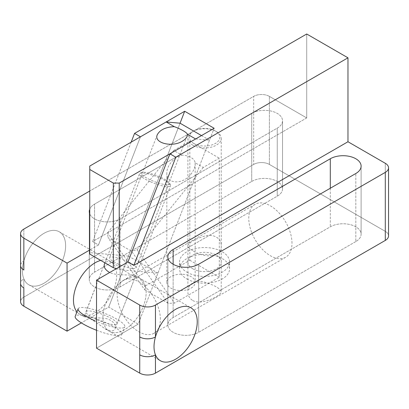 <?xml version="1.0" encoding="UTF-8"?>
<svg xmlns="http://www.w3.org/2000/svg" width="409" height="409" viewBox="0 0 409 409"><rect width="100%" height="100%" fill="white"/><g stroke="black" fill="none" stroke-linecap="round" stroke-linejoin="round"><path stroke-width="0.31" stroke-dasharray="2.04 1.53" d="M62.72 259.935A30.557 17.643 120 0 0 59.29 231.801A30.557 17.643 120 0 0 28.727 249.444A30.557 17.643 120 0 0 28.727 284.73A30.557 17.643 120 0 0 62.72 259.935M84.049 316.592C84.188 314.276 96.458 322.41 104.914 328.713L110.798 330.912C113.042 331.039 114.484 330.283 115.128 328.652C117.076 324.613 111.284 318.36 102.122 318.054C92.306 317.691 86.319 317.251 84.162 316.735L104.505 263.866C105.936 260.876 109.341 260.855 114.719 263.805C123.15 270.083 135.425 278.232 135.583 275.927L132.409 275.216C127.189 274.597 116.233 275.574 109.663 272.527M23.84 297.128A11.115 6.416 0 0 0 20.583 301.668A11.115 6.416 0 0 1 23.84 297.128L253.677 164.433L23.84 297.128L23.84 278.861A11.115 6.416 0 0 0 20.583 283.396A11.115 6.416 0 0 1 23.84 278.861A30.557 17.643 -60 0 1 23.84 260.957A30.557 17.643 -60 0 1 59.29 231.801A30.557 17.643 -60 0 1 59.29 267.087A30.557 17.643 -60 0 1 28.727 284.73A30.557 17.643 -60 0 1 23.84 278.861A30.557 17.643 -60 0 1 23.84 260.957A11.115 6.416 0 0 0 20.583 265.497A11.115 6.416 0 0 1 23.84 260.957A30.557 17.643 -60 0 1 59.29 231.801A30.557 17.643 -60 0 1 59.29 267.087A30.557 17.643 -60 0 1 28.727 284.73A30.557 17.643 -60 0 1 23.84 278.861L23.84 297.128M251.714 181.448A18.057 10.424 180 0 1 271.392 179.183A18.057 10.424 180 0 1 282.542 188.82A18.057 10.424 180 0 1 277.251 196.187L120.093 286.924A18.057 10.424 180 0 1 100.415 289.183A18.057 10.424 180 0 1 89.269 279.551A18.057 10.424 180 0 1 94.556 272.179L251.714 181.448A18.057 10.424 180 0 1 271.392 179.183A18.057 10.424 180 0 1 282.542 188.82A18.057 10.424 180 0 1 277.251 196.187L120.093 286.924A18.057 10.424 180 0 1 100.415 289.183A18.057 10.424 180 0 1 89.269 279.551A18.057 10.424 180 0 1 94.556 272.179L251.714 181.448L251.714 113.395L94.556 204.127A18.057 10.424 0 0 0 89.755 209.091A18.057 10.424 0 0 1 94.556 204.127L94.556 272.179L94.556 204.127L251.714 113.395L251.714 181.448M277.251 128.14A18.057 10.424 0 0 0 282.542 120.767A18.057 10.424 0 0 0 271.392 111.136A18.057 10.424 0 0 0 251.714 113.395A18.057 10.424 0 0 1 271.392 111.136A18.057 10.424 0 0 1 282.542 120.767A18.057 10.424 0 0 1 277.251 128.14L277.251 196.187L277.251 128.14L120.093 218.871L277.251 128.14M355.83 241.555L198.672 332.287A18.057 10.424 180 0 1 178.994 334.547A18.057 10.424 180 0 1 167.848 324.915A18.057 10.424 180 0 1 173.135 317.542L330.293 226.811A18.057 10.424 180 0 1 349.971 224.551A18.057 10.424 180 0 1 361.116 234.183A18.057 10.424 180 0 1 355.83 241.555L198.672 332.287A18.057 10.424 180 0 1 178.994 334.547A18.057 10.424 180 0 1 167.848 324.915A18.057 10.424 180 0 1 173.135 317.542L330.293 226.811A18.057 10.424 180 0 1 349.971 224.551A18.057 10.424 180 0 1 361.116 234.183A18.057 10.424 180 0 1 355.83 241.555L355.83 173.503L355.83 241.555M269.393 164.433A11.115 6.416 0 0 0 253.677 164.433A11.115 6.416 0 0 1 269.393 164.433L385.293 231.351L269.393 164.433L269.393 96.381A11.115 6.416 0 0 0 253.677 96.381L89.755 191.018L253.677 96.381L253.677 164.433L253.677 96.381A11.115 6.416 0 0 1 269.393 96.381L269.393 164.433M388.55 235.886A11.115 6.416 0 0 0 385.293 231.351A11.115 6.416 0 0 1 388.55 235.886M180.057 123.201L108.702 307.108L138.17 324.122L214.158 128.278L138.17 324.122L96.524 348.166L138.17 324.122L108.702 307.108L81.365 322.89L108.702 307.108L180.057 123.201L128.492 256.106L89.755 252.644L89.755 166.069M306.719 117.93L269.393 96.381L306.719 117.93L306.719 34.003L306.719 117.93L92.592 241.555L98.487 244.955L89.755 249.996L98.487 244.955L140.451 136.8L98.487 244.955L92.592 241.555L306.719 117.93M131.156 142.168L92.592 241.555L131.156 142.168M89.755 213.912A18.057 10.424 0 0 0 102.403 221.53A18.057 10.424 0 0 0 120.093 218.871L120.093 286.924L120.093 218.871A18.057 10.424 0 0 1 102.403 221.53A18.057 10.424 0 0 1 89.755 213.912M28.727 284.73L79.806 314.219A30.557 17.643 -60 0 0 95.082 312.706A30.557 17.643 -60 0 0 115.047 285.773A30.557 17.643 -60 0 0 110.364 261.285A30.557 17.643 -60 0 0 100.716 260.41A30.557 17.643 -60 0 1 110.364 261.285A30.557 17.643 -60 0 1 115.047 285.773A30.557 17.643 -60 0 1 95.082 312.706A30.557 17.643 -60 0 1 79.806 314.219A30.557 17.643 -60 0 1 76.969 311.816A30.557 17.643 -60 0 0 79.806 314.219L84.162 316.735M214.158 128.278L184.684 111.263L214.158 128.278M124.551 279.812A30.557 17.643 120 0 0 104.586 306.74A30.557 17.643 120 0 0 109.269 331.229A30.557 17.643 120 0 0 139.832 313.585A30.557 17.643 120 0 0 139.832 278.299A30.557 17.643 120 0 0 124.551 279.812A30.557 17.643 120 0 0 104.586 306.74A30.557 17.643 120 0 0 109.269 331.229A30.557 17.643 120 0 0 139.832 313.585A30.557 17.643 120 0 0 139.832 278.299A30.557 17.643 120 0 0 124.551 279.812M94.801 320.733A25.005 5.281 21.2 0 0 124.786 326.822A25.005 5.281 21.2 0 0 103.385 312.849A25.005 5.281 21.2 0 0 78.165 308.734M97.025 319.746A16.667 3.523 21.2 0 0 117.015 323.805A16.667 3.523 21.2 0 0 102.746 314.495A16.667 3.523 21.2 0 0 85.936 311.75A16.667 3.523 21.2 0 0 97.025 319.746M150.553 181.78A16.667 3.523 21.2 0 0 170.548 185.839A16.667 3.523 21.2 0 0 170.456 184.986A16.667 3.523 21.2 0 0 156.279 176.524A16.667 3.523 21.2 0 0 140.108 173.212A16.667 3.523 21.2 0 0 139.464 173.779A16.667 3.523 21.2 0 0 150.553 181.78M151.417 180.349A15.281 3.231 21.2 0 0 169.658 183.288A15.281 3.231 21.2 0 0 156.662 175.533A15.281 3.231 21.2 0 0 141.841 172.496A15.281 3.231 21.2 0 0 151.417 180.349M96.524 330.262A25.005 5.281 21.2 0 0 121.836 334.414A25.005 5.281 21.2 0 0 100.44 320.446A25.005 5.281 21.2 0 0 75.215 316.326M195.625 138.968L209.526 140.21L157.961 273.115L119.223 269.659L116.314 268.687M201.499 135.578L209.526 140.21M89.755 254.081L89.755 252.644M132.828 268.57A14.167 2.996 21.2 0 0 136.018 267.91A14.167 2.996 21.2 0 0 123.891 259.996A14.167 2.996 21.2 0 0 109.602 257.665A14.167 2.996 21.2 0 0 117.674 263.846A14.167 2.996 21.2 0 0 132.828 268.57M128.492 256.106L157.961 273.115M119.223 267.011L119.223 269.659M160.364 319.245A30.557 17.643 -120 0 0 147.025 288.493A30.557 17.643 -120 0 0 123.477 280.303A30.557 17.643 -120 0 0 123.477 315.59A30.557 17.643 -120 0 0 154.035 333.238A30.557 17.643 -120 0 0 160.364 319.245M291.985 243.258A30.557 17.643 -120 0 0 278.647 212.501A30.557 17.643 -120 0 0 255.093 204.316A30.557 17.643 -120 0 0 255.093 239.602A30.557 17.643 -120 0 0 285.656 257.246A30.557 17.643 -120 0 0 291.985 243.258M192.777 250.63C189.551 248.79 187.925 247.164 187.9 245.753C187.501 243.427 195.804 238.621 204.51 236.146C213.212 233.401 221.617 238.191 221.233 245.753C221.969 259.142 202.45 257.558 192.777 250.63M192.777 300.533C202.429 306.07 221.918 294.7 221.233 291.796C220.246 288.473 214.694 285.262 204.582 282.179C195.911 279.265 187.511 284.056 187.9 291.796C187.915 295.543 189.541 298.458 192.777 300.533M186.887 272.179A25.005 14.438 0 0 0 214.137 275.308A25.005 14.438 0 0 0 229.572 261.97A25.005 14.438 0 0 0 204.566 247.537A25.005 14.438 0 0 0 179.561 261.97A25.005 14.438 0 0 0 186.887 272.179M192.777 268.774A16.667 9.622 0 0 0 210.947 270.86A16.667 9.622 0 0 0 221.233 261.97A16.667 9.622 0 0 0 204.566 252.348A16.667 9.622 0 0 0 187.9 261.97A16.667 9.622 0 0 0 192.777 268.774M192.777 145.149A16.667 9.622 0 0 0 210.947 147.235A16.667 9.622 0 0 0 221.233 138.344A16.667 9.622 0 0 0 216.351 131.54A16.667 9.622 0 0 0 192.777 131.54A16.667 9.622 0 0 0 187.9 138.344A16.667 9.622 0 0 0 192.777 145.149M193.764 143.447A15.281 8.824 0 0 0 215.369 143.447A15.281 8.824 0 0 0 215.369 130.972A15.281 8.824 0 0 0 193.764 130.972A15.281 8.824 0 0 0 193.764 143.447M186.887 278.984A25.005 14.438 0 0 0 214.137 282.113A25.005 14.438 0 0 0 229.572 268.774A25.005 14.438 0 0 0 204.566 254.342A25.005 14.438 0 0 0 179.561 268.774A25.005 14.438 0 0 0 186.887 278.984M107.618 232.757L173.784 150.446L181.903 155.134A14.167 8.18 180 0 1 195.134 162.772L203.253 167.46L219.301 158.191L219.301 277.282L174.571 303.105L168.222 303.366L131.586 251.244L108.012 237.634L144.653 289.756L145.108 286.09L107.618 232.757L108.012 237.634M173.784 150.446L189.832 141.182L219.301 158.191M191.013 288.171A14.167 8.18 0 0 0 195.159 282.384A14.167 8.18 0 0 0 180.993 274.204A14.167 8.18 0 0 0 166.826 282.384A14.167 8.18 0 0 0 175.568 289.945A14.167 8.18 0 0 0 191.013 288.171M195.134 162.772L195.159 163.59C195.098 167.148 193.713 170.655 191.013 174.096C182.833 184.986 166.269 184.254 166.826 173.038C166.642 165.896 174.019 157.133 181.903 155.134M203.253 167.46L137.087 249.771L131.586 251.244M189.832 141.182L189.832 260.267L145.108 286.09M144.653 289.756L168.222 303.366M189.832 260.267L219.301 277.282M137.087 249.771L174.571 303.105M385.293 163.298L385.293 231.351L385.293 163.298M23.84 229.081L23.84 260.957L23.84 229.081M330.293 188.247L330.293 226.811L330.293 188.247M198.672 264.24L198.672 332.287L198.672 264.24M173.135 264.24L173.135 317.542L173.135 264.24M104.914 328.713L160.348 360.718M59.29 231.801L114.719 263.805M135.471 275.784L190.906 307.788M135.583 275.927L115.128 328.652M282.542 188.82L282.542 120.767L282.542 188.82M361.116 234.183L361.116 166.131L361.116 234.183M167.848 324.915L167.848 256.867L167.848 324.915M89.269 279.551L89.269 211.499L89.269 279.551M141.841 172.496L140.108 173.212M169.658 183.288L170.456 184.986M117.015 323.805L170.548 185.839M85.936 311.75L104.433 264.071M104.914 262.834L139.464 173.779M121.836 334.414L124.786 326.822M157.286 134.755L109.602 257.665M187.123 136.202L136.018 267.91M255.093 204.316L123.477 280.303M285.656 257.246L154.035 333.238M187.9 245.753L187.9 291.796M221.233 245.753L221.233 291.796M193.764 130.972L192.777 131.54M215.369 130.972L216.351 131.54M221.233 261.97L221.233 138.344M187.9 261.97L187.9 138.344M229.572 268.774L229.572 261.97M179.561 268.774L179.561 261.97M166.826 173.038L166.826 282.384M195.159 163.59L195.159 282.384"/><path stroke-width="0.61" d="M194.341 335.927A30.557 17.643 120 0 0 190.906 307.788A30.557 17.643 120 0 0 160.348 325.431A30.557 17.643 120 0 0 160.348 360.718A30.557 17.643 120 0 0 194.341 335.927M109.663 272.527C105.149 269.843 103.426 266.959 104.505 263.866M116.314 268.687L113.329 267.69L89.755 254.081L89.755 166.069L166.161 121.959L180.057 123.201L184.689 111.263L214.152 128.273L169.919 153.815L175.809 157.214L169.919 153.815L127.951 261.97L96.524 280.119L96.524 348.166L139.74 373.12A11.115 6.416 0 0 0 155.456 373.12L385.293 240.42A11.115 6.416 0 0 0 388.55 235.886L388.55 167.833A11.115 6.416 0 0 0 385.293 163.298L347.972 141.749L347.972 57.817L175.809 157.214L133.845 265.375L347.972 141.749L347.972 57.817L175.809 157.214L133.845 265.375L347.972 141.749L385.293 163.298A11.115 6.416 0 0 1 388.55 167.833A11.115 6.416 0 0 1 385.293 172.373A11.115 6.416 0 0 0 388.55 167.833L388.55 235.886A11.115 6.416 0 0 1 385.293 240.42L155.456 373.12A11.115 6.416 0 0 1 139.74 373.12L96.524 348.166L96.524 280.119L139.74 305.068A11.115 6.416 0 0 0 155.456 305.068L385.293 172.373L385.293 240.42L385.293 172.373L155.456 305.068L155.456 336.95A30.557 17.643 -60 0 1 175.625 309.301A30.557 17.643 -60 0 1 190.906 307.788A30.557 17.643 -60 0 1 190.906 343.074A30.557 17.643 -60 0 1 160.348 360.718A30.557 17.643 -60 0 1 155.456 354.848A30.557 17.643 -60 0 1 155.456 336.95A30.557 17.643 -60 0 1 175.625 309.301A30.557 17.643 -60 0 1 190.906 307.788A30.557 17.643 -60 0 1 190.906 343.074A30.557 17.643 -60 0 1 160.348 360.718A30.557 17.643 -60 0 1 155.456 354.848A30.557 17.643 -60 0 1 155.456 336.95A11.115 6.416 0 0 1 139.74 336.95A11.115 6.416 0 0 0 155.456 336.95L155.456 305.068A11.115 6.416 0 0 1 139.74 305.068L139.74 354.848A11.115 6.416 0 0 0 155.456 354.848L155.456 373.12L155.456 354.848A11.115 6.416 0 0 1 139.74 354.848L139.74 305.068L96.524 280.119L127.951 261.97L133.845 265.375L127.951 261.97L169.919 153.815L214.152 128.273L184.684 111.263L140.451 136.8L134.556 133.395L131.156 142.168L134.556 133.395L140.451 136.8L184.684 111.263L180.057 123.201L201.499 135.578M20.583 301.668A11.115 6.416 0 0 0 23.84 306.203L67.056 331.157L67.056 263.105L23.84 238.15L67.056 263.105L89.755 249.996L67.056 263.105L67.056 331.157L81.365 322.89L67.056 331.157L23.84 306.203A11.115 6.416 0 0 1 20.583 301.668L20.583 283.396A11.115 6.416 0 0 0 23.84 287.931L23.84 306.203L23.84 287.931A11.115 6.416 0 0 1 20.583 283.396L20.583 265.497A11.115 6.416 0 0 0 23.84 270.032A11.115 6.416 0 0 1 20.583 265.497L20.583 233.616A11.115 6.416 0 0 0 23.84 238.15L23.84 270.032L23.84 238.15A11.115 6.416 0 0 1 20.583 233.616A11.115 6.416 0 0 1 23.84 229.081A11.115 6.416 0 0 0 20.583 233.616L20.583 301.668M306.719 34.003L347.972 57.817L306.719 34.003L134.556 133.395L306.719 34.003M89.755 209.091A18.057 10.424 0 0 0 89.269 211.499A18.057 10.424 0 0 0 89.755 213.912A18.057 10.424 0 0 1 89.269 211.499A18.057 10.424 0 0 1 89.755 209.091M89.755 191.018L23.84 229.081L89.755 191.018M355.83 173.503A18.057 10.424 0 0 0 361.116 166.131A18.057 10.424 0 0 0 349.971 156.499A18.057 10.424 0 0 0 330.293 158.764L173.135 249.495A18.057 10.424 0 0 0 167.848 256.867A18.057 10.424 0 0 0 178.994 266.499A18.057 10.424 0 0 0 198.672 264.24L355.83 173.503A18.057 10.424 0 0 0 361.116 166.131A18.057 10.424 0 0 0 349.971 156.499A18.057 10.424 0 0 0 330.293 158.764L173.135 249.495A18.057 10.424 0 0 0 167.848 256.867A18.057 10.424 0 0 0 178.994 266.499A18.057 10.424 0 0 0 198.672 264.24L355.83 173.503M76.969 311.816A30.557 17.643 -60 0 1 74.913 290.446A30.557 17.643 -60 0 1 100.716 260.41A30.557 17.643 -60 0 0 74.913 290.446A30.557 17.643 -60 0 0 76.969 311.816M96.524 330.262A25.005 5.281 21.2 0 1 91.851 328.33A25.005 5.281 21.2 0 1 75.215 316.326L78.165 308.734A25.005 5.281 21.2 0 0 94.801 320.733M166.161 121.959L174.275 126.647A14.167 2.996 -158.8 0 1 187.506 134.285L195.625 138.968L119.223 183.079L113.329 183.079L89.755 169.469M187.506 134.285L187.123 136.202C186.351 138.114 184.72 139.801 182.225 141.263C171.923 147.726 153.447 142.905 157.286 134.755C159.945 129.817 165.604 127.112 174.275 126.647M119.223 183.079L119.223 267.011M113.329 267.69L113.329 183.079M139.74 354.848L139.74 373.12L139.74 354.848M330.293 158.764L330.293 188.247L330.293 158.764M173.135 249.495L173.135 264.24L173.135 249.495M104.433 264.071L104.914 262.834"/></g></svg>

